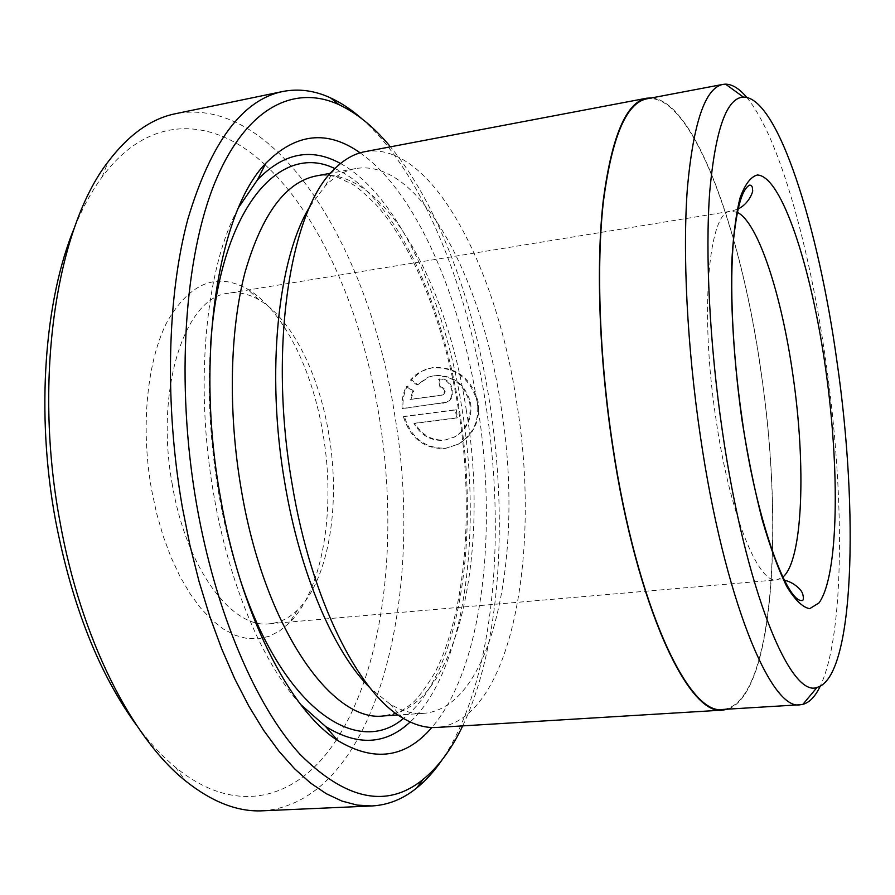 <?xml version="1.0" encoding="UTF-8"?>
<svg xmlns="http://www.w3.org/2000/svg" width="895" height="895" viewBox="0 0 895 895"><rect width="100%" height="100%" fill="white"/><g stroke="black" fill="none" stroke-linecap="round" stroke-linejoin="round"><path stroke-width="0.67" stroke-dasharray="4.47 3.36" d="M403.421 416.69L455.398 409.944L456.607 418.054L413.982 423.514C421.109 435.585 431.189 441.179 444.233 440.318L454.022 437.207C466.228 429.801 471.497 418.558 469.808 403.488C464.427 384.358 452.445 375.117 433.862 375.766L428.045 377.22L416.902 384.973L410.481 380.039L415.146 375.273L420.65 371.537L432.173 367.767C455.555 366.916 470.636 378.484 477.404 402.493C479.44 421.019 472.974 434.959 458.005 444.312L445.151 448.507C424.252 449.044 410.346 438.438 403.421 416.69L404.339 416.376C411.219 438.08 425.114 448.675 446.023 448.16L458.866 443.965C473.813 434.634 480.268 420.717 478.254 402.202C471.475 378.216 456.416 366.659 433.068 367.521L426.423 369.132L420.426 371.928L411.387 379.771L417.808 384.705L428.94 376.952L434.757 375.497C453.329 374.86 465.288 384.089 470.658 403.186C472.347 418.233 467.089 429.466 454.884 436.872L445.106 439.982C432.095 440.866 422.026 435.272 414.888 423.201L457.468 417.752L456.26 409.642L404.339 416.376M416.902 384.973L417.808 384.705M462.693 725.89C500.607 646.033 508.259 519.245 489.464 401.284C473.567 300.966 438.281 204.496 390.466 146.836M361.871 118.755C421.869 171.929 466.854 284.442 485.314 401.273C506.939 535.971 494.006 683.209 441.884 760.124M746.732 97.387C778.974 136.118 809.785 247.21 825.917 361.86C844.679 492.418 845.037 634.085 820.189 686.297M265.032 164.725C321.35 216.858 362.441 314.156 379.111 416.052C398.79 534.908 385.555 663.933 336.71 739.348M336.498 739.684C298.986 798.083 237.69 818.366 175.543 767.317C162.196 756.365 149.241 742.402 136.666 725.42M262.828 810.792C378.171 801.931 425.751 591.416 394.415 413.154C369.557 251.461 277.92 95.071 175.867 113.631M323.039 434.041C312.377 369.02 282.887 309.547 247.21 288.906C216.635 272.058 190.053 282.809 167.466 321.171C147.25 359.846 140.347 425.975 151.456 489.062L156.513 512.936L163.058 535.747L170.945 557.07L180.007 576.481L190.02 593.642L200.804 608.287L212.104 620.201L223.728 629.252L235.452 635.372L247.065 638.527L258.375 638.795L269.227 636.267L279.453 631.053L288.928 623.356C323.129 590.141 335.938 508.964 323.039 434.041M172.366 484.956C154.499 389.079 185.231 296.692 228.292 293.258C238.506 291.703 248.709 293.873 258.912 299.78C291.602 318.531 318.956 373.752 328.857 434.355C340.883 504.187 328.991 579.703 297.599 609.931C289.163 618.165 279.799 622.786 269.518 623.781C232.23 629.185 186.406 568.896 172.366 484.956M646.816 98.819C691.399 91.682 740.87 228.516 760.761 370.306C784.535 527.401 773.235 704.376 722.992 709.444M310.106 206.174L325.299 185.947C334.842 176.315 344.911 170.531 355.516 168.596C418.86 157.486 481.521 276.7 500.775 404.987C524.738 547.158 495.248 707.654 423.469 713.371C412.718 714.098 401.531 710.966 389.918 703.973L370.217 688.11M364.836 151.691C431.211 140.09 496.412 266.911 516.583 401.944C541.632 551.465 511.806 721.348 436.659 727.467M360.137 152.832C416.153 191.977 460.399 296.111 477.606 405.457C497.911 530.578 483.166 667.927 431.815 727.512M300.686 704.499C263.354 664.168 229.221 585.117 213.804 494.845C193.958 383.306 205.94 266.285 238.674 207.36M340.514 163.505C397.995 194.909 444.692 298.751 461.954 408.444C482.45 533.23 465.053 670.903 410.167 721.985M651.739 97.891C695.37 101.661 741.586 233.617 760.873 370.25C783.729 522.311 774.365 692.551 727.982 709.142M442.32 395.008L411.006 399.181L413.658 391.048L407.292 386.103C403.902 392.883 402.493 400.322 403.041 408.4L446.571 402.235C458.542 397.648 451.975 376.627 439.311 378.988L440.855 386.987C445.766 388.452 446.56 391.048 443.215 394.762L442.343 395.042C445.676 391.328 444.893 388.732 439.971 387.267L438.427 379.245L439.311 378.988M74.542 227.364C82.564 207.819 91.693 191.105 101.941 177.21C149.644 112.457 214.028 117.066 264.741 164.456M438.427 379.245C451.069 376.884 457.692 397.883 445.699 402.526L402.123 408.691C401.553 400.669 402.974 393.229 406.375 386.371L412.752 391.328L410.089 399.472L411.006 399.181M412.752 391.328L413.658 391.048M406.375 386.371L407.292 386.103M402.123 408.691L403.041 408.4M439.971 387.267L440.855 386.987M410.089 399.472L441.448 395.288M410.481 380.039L411.387 379.771M455.398 409.944L456.26 409.642M456.607 418.054L457.468 417.752M413.982 423.514L414.888 423.201M737.39 212.383L730.868 211.209C708.784 210.549 699.375 310.599 715.989 419.285C729.682 514.245 758.166 584.043 776.86 579.859L782.89 577.118M466.194 409.462C490.315 550.57 458.497 710.059 383.742 715.91L398.029 712.565C400.457 711.726 405.122 708.672 412.047 703.403C417.965 698.324 425.628 687.986 435.048 672.402C466.362 611.307 474.059 507.04 458.52 409.72C445.128 326.809 414.832 248.06 376.202 204.798C364.545 193.398 356.624 186.54 352.417 184.236L336.576 176.874C328.689 175.017 321.954 174.682 316.382 175.89C382.322 164.255 446.929 282.126 466.194 409.462M239.636 577.913C230.876 551.275 223.895 523.027 218.693 493.145C210.045 442.164 207.349 392.793 210.594 345.056M334.875 168.596C393.252 194.025 441.906 298.516 459.28 409.373C480.033 534.897 460.791 673.89 403.455 718.439M442.824 403.343L443.696 403.052M428.045 377.22L428.94 376.952M454.022 437.207L454.884 436.872M458.005 444.312L458.866 443.965M175.543 767.317L185.634 781.011M258.912 299.78L247.21 288.906M269.518 623.781L776.86 579.859L783.483 580.105M389.918 703.973L402.784 718.036M423.469 713.371L398.096 714.993M737.234 209.34L730.868 211.209L228.292 293.258M355.516 168.596L330.523 173.25M325.299 185.947L334.316 169.155M297.599 609.931L288.928 623.356M101.941 177.21L108.362 161.447M445.699 402.526L446.571 402.235M442.343 395.053L443.215 394.762M425.528 369.378L426.423 369.132"/><path stroke-width="1.34" d="M390.466 146.836C374.188 127.191 356.982 113.117 338.836 104.603C294.634 84.398 246.628 106.662 215.426 181.338C184.426 255.869 175.386 382.803 196.576 504.321C215.505 612.627 256.037 706.211 300.004 754.317C346.13 800.219 387.132 808.61 423.022 779.5C438.516 766.791 451.74 748.925 462.693 725.89M441.884 760.124C434.232 771.277 425.83 780.574 416.69 788.003C403.086 799.056 388.15 805.053 371.872 805.97L357.083 805.086L341.823 801.025L326.239 793.686L310.453 782.968L294.645 768.827L278.971 751.263L263.645 730.342L248.855 706.155L234.792 678.902L221.68 648.819L209.698 616.219L199.037 581.448L189.863 544.954L182.334 507.196C164.4 404.283 167.242 295.999 187.805 219.297C210.806 142.35 242.455 99.759 282.753 91.503C298.762 88.404 314.716 90.54 330.602 97.913C341.297 102.869 351.724 109.816 361.871 118.755M722.455 431.737C745.378 590.286 790.386 698.335 817.023 687.416C854.479 677.784 858.82 511.224 836.959 361.49C818.399 226.759 777.822 96.805 743.387 97.085C726.65 97.902 715.441 129.406 709.746 191.586C705.081 253.665 709.578 344.295 722.455 431.737M820.189 686.297C815.278 696.523 809.516 702.53 802.904 704.343L800.264 704.745C771.188 711.514 724.111 599.068 700.405 436.391C687.024 346.22 682.46 252.625 687.438 187.525C693.48 122.257 705.294 87.878 722.891 84.398L725.543 84.141C732.39 84.264 739.46 88.683 746.732 97.387M136.666 725.42C98.953 673.722 71.868 605.199 55.434 519.85C35.699 413.11 44.437 299.579 74.542 227.364M282.753 91.503L175.867 113.631C151.456 118.464 128.947 134.407 108.362 161.447C57 227.14 32.88 377.321 59.898 521.326C80.796 638.974 131.867 738.252 185.634 781.011C212.249 802.177 237.98 812.101 262.828 810.792L371.872 805.97M800.264 704.745L722.992 709.444C688.904 716.38 636.77 606.284 612.907 446.683C599.393 358.19 596.171 266.139 603.375 201.789C611.811 137.215 626.287 102.891 646.816 98.819L722.891 84.398M370.217 688.11C334.316 652.925 300.094 574.478 284.901 483.479C265.558 372.745 277.998 257.603 310.106 206.174M727.982 709.142L723.015 710.082L436.659 727.467C425.807 728.161 414.519 725.017 402.784 718.036C358.615 693.088 311.259 600.075 292.173 484.497C268.03 347.383 290.461 209.307 334.316 169.155C343.971 159.5 354.151 153.683 364.836 151.691L646.682 98.204L651.739 97.891M431.815 727.512C405.648 758.11 374.278 762.439 337.717 740.512C289.689 710.082 240.128 613.903 220.204 496.009C194.853 354.979 218.626 211.354 265.726 163.349C295.786 133.109 327.257 129.607 360.137 152.832M238.674 207.36L257.458 179.884C283.592 152.844 311.27 147.384 340.514 163.505M723.015 710.082C688.87 717.029 636.613 606.732 612.706 446.795C599.158 358.112 595.925 265.86 603.152 201.375C611.598 136.666 626.108 102.276 646.682 98.204M410.167 721.985C385.79 744.808 357.62 746.307 325.646 726.516L300.686 704.499M782.89 577.118C803.095 560.136 806.138 464.673 792.903 374.994C781.715 295.551 758.311 222.587 737.39 212.383M825.582 368.471C839.991 469.495 838.749 575.709 818.992 602.928L809.673 608.689C802.602 607.336 794.961 599.93 786.75 586.482C778.37 569.522 770.159 547.147 762.104 519.38C754.384 489.006 747.661 455.801 741.944 419.777C734.336 365.015 730.745 310.599 731.607 265.647C732.96 237.779 735.757 215.27 739.997 198.097C744.92 184.404 750.715 176.707 757.383 174.995C781.76 175.879 811.362 267.448 825.582 368.471M398.096 714.993L383.742 715.91C332.157 723.238 264.126 627.596 241.124 488.648C227.945 411.543 229.825 330.579 244.95 272.595C261.843 214.173 285.65 181.931 316.382 175.89L330.523 173.25M210.594 345.056C219.722 207.741 280.113 141.511 334.875 168.596M403.455 718.439C357.038 758.143 282.216 708.784 239.636 577.913M423.022 779.5L416.69 788.003M817.023 687.416L802.904 704.343M783.483 580.105C794.659 581.806 802.334 591.819 801.484 591.662C802.826 592.434 804.885 601.496 801.64 600.523C786.683 601.552 756.208 520.666 742.179 419.621C732.434 352.999 729.358 284.006 733.631 238.719C736.753 210.873 739.896 201.23 742.47 194.797C744.741 189.438 747.191 186.194 749.82 185.086C751.889 185.366 752.796 187.156 752.527 190.456C753.735 189.494 749.663 204.071 737.234 209.34M257.458 179.884L265.726 163.349M325.646 726.516L337.717 740.512M743.387 97.085L725.543 84.141M338.836 104.603L330.602 97.913"/></g></svg>
